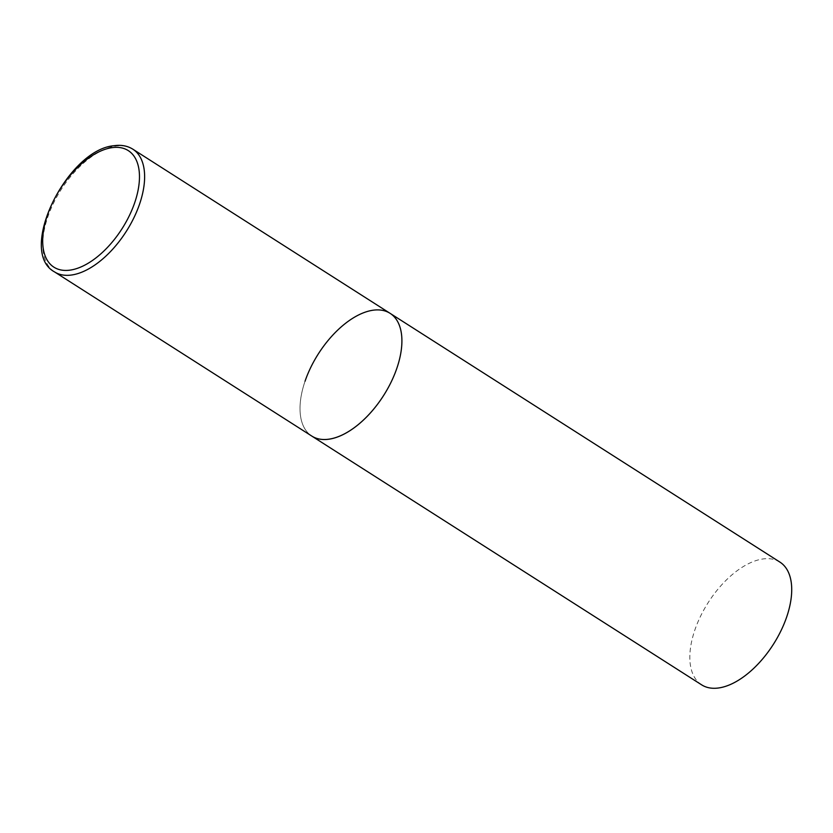 <?xml version="1.0" encoding="UTF-8"?>
<svg xmlns="http://www.w3.org/2000/svg" width="833" height="833" viewBox="0 0 833 833"><rect width="100%" height="100%" fill="white"/><g stroke="black" fill="none" stroke-linecap="round" stroke-linejoin="round"><path stroke-width="0.62" stroke-dasharray="4.17 3.12" d="M390.115 313.354A72.794 38.693 -57.5 0 0 373.028 310.251A72.794 38.693 -57.5 0 0 310.771 367.426A72.794 38.693 -57.5 0 0 311.802 436.076A72.794 38.693 122.5 0 1 305.024 381.275M701.615 684.83A72.794 38.693 122.5 0 1 694.847 630.029A72.794 38.693 122.5 0 1 779.927 562.108M132.843 149.18A72.794 38.693 -57.5 0 0 115.756 146.077A72.794 38.693 -57.5 0 0 53.489 203.252A72.794 38.693 -57.5 0 0 54.53 271.902"/><path stroke-width="1.25" d="M328.889 439.178A72.794 38.693 -57.5 0 0 391.156 382.014A72.794 38.693 -57.5 0 0 390.115 313.354A72.794 38.693 122.5 0 1 396.893 368.165A72.794 38.693 122.5 0 1 311.802 436.076A72.794 38.693 -57.5 0 0 328.889 439.178M305.024 381.275A72.794 38.693 122.5 0 1 390.115 313.354L132.843 149.18C127.48 145.848 121.243 144.682 114.131 145.702C67.348 149.419 16.754 251.483 54.53 271.902A72.794 38.693 -57.5 0 0 71.617 275.005A72.794 38.693 -57.5 0 0 133.874 217.84A72.794 38.693 -57.5 0 0 132.843 149.18M390.115 313.354L779.927 562.108A72.794 38.693 122.5 0 1 786.706 616.909A72.794 38.693 122.5 0 1 701.615 684.83L54.53 271.902M70.118 270.121A69.149 36.756 -57.5 0 0 134.717 202.658A69.149 36.756 -57.5 0 0 112.049 147.649A69.149 36.756 -57.5 0 0 47.45 215.112A69.149 36.756 -57.5 0 0 70.118 270.121"/></g></svg>
